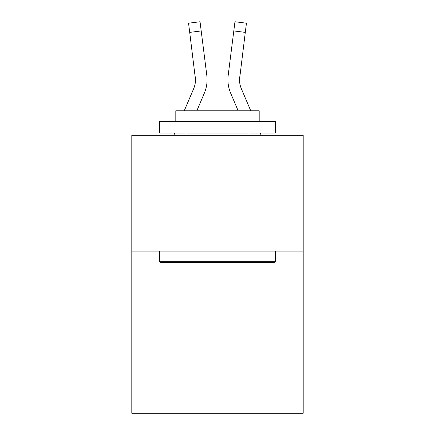 <?xml version="1.0" encoding="UTF-8"?>
<svg xmlns="http://www.w3.org/2000/svg" width="435" height="435" viewBox="0 0 435 435"><rect width="100%" height="100%" fill="white"/><g stroke="black" fill="none" stroke-linecap="round" stroke-linejoin="round"><path stroke-width="0.65" d="M303.195 251.131L303.195 413.25L131.805 413.25L131.805 135.328L303.195 135.328L303.195 251.131L131.805 251.131M204.303 93.259L196.843 110.778L204.303 93.259A34.74 34.74 0 0 0 206.804 75.293L201.198 30.939L189.709 32.391L188.551 23.202L200.04 21.75L201.198 30.939M207.038 81.345L207.076 79.92M206.63 73.906L206.804 75.293L206.63 73.906M250.745 110.778L241.354 88.724A23.158 23.158 0 0 1 239.5 79.692L245.291 32.391L233.802 30.939L234.96 21.75L246.449 23.202L245.291 32.391M230.697 93.259L238.157 110.778L230.697 93.259A34.74 34.74 0 0 1 228.196 75.293L233.802 30.939M239.527 80.779L239.685 76.745A23.158 23.158 0 0 0 241.354 88.724A23.158 23.158 0 0 1 239.5 79.692L239.685 76.745M160.988 262.707L159.601 261.321L275.399 261.321L274.012 262.707L160.988 262.707M275.399 121.43L275.399 133.012L159.601 133.012L159.601 121.43L275.399 121.43M175.811 121.43L175.811 110.778L259.189 110.778L259.189 121.43M275.399 251.131L275.399 261.321M159.601 251.131L159.601 261.321M248.999 133.012L248.999 135.328M186.001 133.012L186.001 135.328M184.255 110.778L193.646 88.724A23.158 23.158 0 0 0 195.5 79.692L189.709 32.391M193.646 88.724A23.158 23.158 0 0 0 195.5 79.692A23.158 23.158 0 0 1 193.646 88.724A23.158 23.158 0 0 0 195.5 79.692A23.158 23.158 0 0 1 193.646 88.724A23.158 23.158 0 0 0 195.5 79.692A23.158 23.158 0 0 1 193.646 88.724A23.158 23.158 0 0 0 195.5 79.692A23.158 23.158 0 0 1 193.646 88.724A23.158 23.158 0 0 0 195.5 79.692A23.158 23.158 0 0 1 193.646 88.724A23.158 23.158 0 0 0 195.5 79.692A23.158 23.158 0 0 1 193.646 88.724A23.158 23.158 0 0 0 195.5 79.692A23.158 23.158 0 0 1 193.646 88.724A23.158 23.158 0 0 0 195.5 79.692A23.158 23.158 0 0 1 193.646 88.724A23.158 23.158 0 0 0 195.5 79.692A23.158 23.158 0 0 1 193.646 88.724A23.158 23.158 0 0 0 195.5 79.692A23.158 23.158 0 0 1 193.646 88.724A23.158 23.158 0 0 0 195.5 79.692L195.315 76.745A23.158 23.158 0 0 1 193.646 88.724M241.354 88.724A23.158 23.158 0 0 1 239.5 79.692A23.158 23.158 0 0 0 241.354 88.724A23.158 23.158 0 0 1 239.5 79.692A23.158 23.158 0 0 0 241.354 88.724A23.158 23.158 0 0 1 239.5 79.692A23.158 23.158 0 0 0 241.354 88.724A23.158 23.158 0 0 1 239.5 79.692A23.158 23.158 0 0 0 241.354 88.724A23.158 23.158 0 0 1 239.5 79.692A23.158 23.158 0 0 0 241.354 88.724A23.158 23.158 0 0 1 239.5 79.692A23.158 23.158 0 0 0 241.354 88.724A23.158 23.158 0 0 1 239.5 79.692A23.158 23.158 0 0 0 241.354 88.724A23.158 23.158 0 0 1 239.5 79.692A23.158 23.158 0 0 0 241.354 88.724A23.158 23.158 0 0 1 239.5 79.692A23.158 23.158 0 0 0 241.354 88.724A23.158 23.158 0 0 1 239.5 79.692A23.158 23.158 0 0 0 241.354 88.724A23.158 23.158 0 0 1 239.5 79.692M173.804 135.328L174.788 133.012M261.196 135.328L260.212 133.012M227.962 81.345L227.924 79.632M188.551 23.202L200.04 21.75M234.96 21.75L246.449 23.202"/></g></svg>
